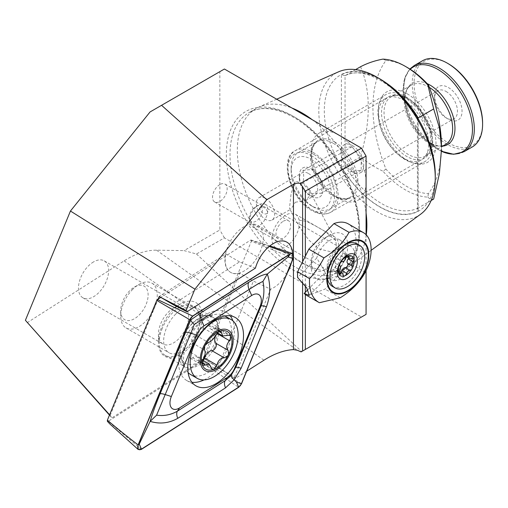 <?xml version="1.0" encoding="UTF-8"?>
<svg xmlns="http://www.w3.org/2000/svg" width="508" height="508" viewBox="0 0 508 508"><rect width="100%" height="100%" fill="white"/><g stroke="black" fill="none" stroke-linecap="round" stroke-linejoin="round"><path stroke-width="0.38" stroke-dasharray="2.54 1.91" d="M255.422 268.135L239.541 261.887L172.834 304.438M218.021 366.928L253.422 281.083L270.656 289.198L234.359 377.228L204.362 358.902L239.713 273.164L253.422 281.083M244.1 226.657A27.14 15.672 120 0 0 226.371 250.571A27.14 15.672 120 0 0 230.53 272.326A27.14 15.672 120 0 0 257.677 256.654A27.14 15.672 120 0 0 257.677 225.311A27.14 15.672 120 0 0 244.1 226.657M292.519 253.492A27.14 15.672 -60 0 1 291.408 262.776M287.103 273.221A27.14 15.672 -60 0 1 270.656 289.198M239.713 273.164A27.14 15.672 -60 0 1 230.803 272.485A27.14 15.672 -60 0 1 225.831 253.968L159.214 296.462M239.541 261.887L225.831 253.968M150.076 111.938L219.843 71.66L219.843 229.959L184.074 250.609L196.475 254L224.409 237.877L361.499 317.024L301.104 351.898M196.475 254L301.72 351.536M180.378 304.127L180.378 304.127A31.02 17.907 120 0 0 158.445 342.119A31.02 17.907 120 0 0 180.378 354.781A31.02 17.907 120 0 0 202.317 316.789A31.02 17.907 120 0 0 180.378 304.127L173.526 308.083A21.33 12.313 120 0 0 158.445 334.2A21.33 12.313 120 0 0 162.865 343.967A21.33 12.313 120 0 0 184.188 331.648A21.33 12.313 120 0 0 184.188 307.022A21.33 12.313 120 0 0 173.526 308.083L180.378 304.127M109.588 414.801L111.919 417.868L109.461 415.112M204.362 358.902L111.919 417.868M110.16 415.436L158.121 299.104M93.555 261.912A21.33 12.313 120 0 0 79.623 280.702A21.33 12.313 120 0 0 82.893 297.796A21.33 12.313 120 0 0 104.216 285.483A21.33 12.313 120 0 0 104.216 260.852A21.33 12.313 120 0 0 93.555 261.912M27.159 322.713L124.136 260.858C135.534 253.651 146.336 250.095 156.534 250.177L184.074 250.609M366.071 234.702L366.071 270.669M366.071 314.389L361.499 317.024M224.409 237.877L219.843 229.959M219.843 71.66L224.409 69.018M308.496 173.501A12.922 7.461 60 0 1 316.935 184.887A12.922 7.461 60 0 1 314.954 195.243A12.922 7.461 60 0 1 308.496 194.608A12.922 7.461 60 0 1 299.352 178.778A12.922 7.461 60 0 1 302.031 172.86A12.922 7.461 60 0 1 308.496 173.501M265.538 198.298A12.922 7.461 60 0 1 273.983 209.69A12.922 7.461 60 0 1 272.002 220.047A12.922 7.461 60 0 1 259.074 212.585A12.922 7.461 60 0 1 259.074 197.656A12.922 7.461 60 0 1 265.538 198.298M295.275 202.235L305.619 200.635L309.569 195.993L308.794 189.598L302.171 183.369L295.275 181.134L291.059 193.865L289.477 208.236L289.662 208.705L290.982 209.086L295.275 202.235M407.2 93.821A40.716 23.508 60 0 1 435.991 143.688A40.716 23.508 60 0 1 407.2 160.306A40.716 23.508 60 0 1 378.409 110.446A40.716 23.508 60 0 1 407.2 93.821M429.374 87.401A34.252 19.774 60 0 0 428.435 86.836A34.252 19.774 60 0 0 411.309 85.141C403.79 88.049 401.968 106.953 412.083 123.85C421.57 141.395 439.21 149.625 445.56 144.469A34.252 19.774 60 0 1 411.309 124.689A34.252 19.774 60 0 1 411.309 85.141L391.128 96.793C394.811 94.424 400.094 95.034 406.965 98.616L420.827 111.582L430.009 130.156L431.146 147.155L425.38 156.121A34.252 19.774 60 0 1 391.128 136.341A34.252 19.774 60 0 1 391.128 96.793A34.252 19.774 60 0 1 408.254 98.489A34.252 19.774 60 0 1 430.632 128.67A34.252 19.774 60 0 1 425.38 156.121L441.471 146.831A129.254 74.625 -120 0 1 428.415 193.675A73.025 42.164 60 0 1 385.985 169.177A129.254 74.625 -120 0 1 385.985 60.452A73.025 42.164 60 0 1 407.2 67.437M385.985 60.452L382.886 59.125M355.594 69.596L344.964 75.73C362.528 65.234 397.656 84.379 417.449 118.821L418.167 117.894M431.165 200.495L418.167 207.994L417.411 209.321L418.167 211.011A78.2 45.148 60 0 1 341.395 166.688L345.053 165.786L345.053 75.686L341.395 74.778A78.2 45.148 60 0 1 418.167 119.101L417.449 118.821M403.543 100.152A35.547 20.523 60 0 1 426.764 131.477A35.547 20.523 60 0 1 421.316 159.957A35.547 20.523 60 0 1 403.543 158.198A35.547 20.523 60 0 1 378.409 114.662A35.547 20.523 60 0 1 385.769 98.393A35.547 20.523 60 0 1 403.543 100.152M428.415 193.675L427.857 197.117A75.609 43.656 60 0 1 382.886 171.152L385.985 169.177M427.857 197.117C429.832 199.142 431.775 199.784 433.673 199.041M418.167 118.808L418.167 207.994A75.609 43.656 60 0 1 345.053 165.786L360.559 156.832C367.29 162.56 374.733 167.329 382.886 171.152M435.261 174.923A78.454 45.295 60 0 1 379.781 206.953A78.454 45.295 60 0 1 324.301 110.865A78.454 45.295 60 0 1 379.781 78.835M420.675 214.173A82.334 47.536 60 0 1 335.871 168.243A82.334 47.536 60 0 1 338.499 71.838M312.242 119.729A91.605 52.889 60 0 1 366.071 212.966M366.274 234.912A91.605 52.889 60 0 1 350.647 265.29A91.605 52.889 60 0 1 347.897 267.081A91.605 52.889 60 0 1 256.292 214.192A91.605 52.889 60 0 1 256.292 108.414A91.605 52.889 60 0 1 259.213 106.928A91.605 52.889 60 0 1 291.948 108.013M311.233 168.751A16.802 9.703 60 0 1 323.113 189.332A16.802 9.703 60 0 1 311.233 196.19A16.802 9.703 60 0 1 299.352 175.609A16.802 9.703 60 0 1 311.233 168.751A16.802 9.703 60 0 1 321.526 195.269A16.802 9.703 60 0 1 300.946 183.388A16.802 9.703 60 0 1 311.233 168.751M360.559 66.732C370.827 90.767 370.827 120.802 360.559 156.832M263.195 207.093C259.137 203.441 258.47 209.956 262.63 212.947C264.655 214.351 266.351 214.332 267.703 212.896C267.373 210.312 265.875 208.375 263.195 207.093M329.514 235.236L329.514 235.236A25.851 14.922 120 0 0 311.233 266.897A25.851 14.922 120 0 0 329.514 277.451A25.851 14.922 120 0 0 347.796 245.789A25.851 14.922 120 0 0 329.514 235.236L324.942 237.871A19.387 11.195 120 0 0 311.233 261.62A19.387 11.195 120 0 0 315.252 270.497A19.387 11.195 120 0 0 334.639 259.302A19.387 11.195 120 0 0 334.639 236.912A19.387 11.195 120 0 0 324.942 237.871L329.514 235.236M305.34 294.488L305.34 292.227M305.34 285.598L305.34 256.197M246.691 371.221L235.28 378.504L234.359 377.228M235.28 378.504L204.902 359.353M283.318 221.228A10.338 5.969 -60 0 1 288.487 220.713A10.338 5.969 -60 0 1 288.487 232.658A10.338 5.969 -60 0 1 278.149 238.627A10.338 5.969 -60 0 1 276.562 230.34A10.338 5.969 -60 0 1 283.318 221.228M299.085 220.129A19.387 11.195 120 0 0 295.339 214.224A19.387 11.195 120 0 0 285.642 215.182A19.387 11.195 120 0 0 272.98 232.27A19.387 11.195 120 0 0 275.952 247.802A19.387 11.195 120 0 0 289.611 243.878A19.387 11.195 120 0 0 299.085 226.384L299.085 220.129L306.534 221.393L315.17 225.755L325.355 231.642L335.826 240.652L336.461 247.371L331.8 251.993L319.043 248.996L308.699 239.954L299.085 226.384M219.843 184.582A10.338 5.969 120 0 0 213.087 193.694A10.338 5.969 120 0 0 214.668 201.981A10.338 5.969 120 0 0 225.012 196.005A10.338 5.969 120 0 0 225.012 184.067A10.338 5.969 120 0 0 219.843 184.582M405.352 96.469A38.773 22.39 60 0 1 430.682 130.639A38.773 22.39 60 0 1 424.739 161.709A38.773 22.39 60 0 1 385.966 139.325A38.773 22.39 60 0 1 385.966 94.552A38.773 22.39 60 0 1 405.352 96.469M338.652 134.982A38.773 22.39 60 0 1 363.982 169.151A38.773 22.39 60 0 1 358.038 200.222A38.773 22.39 60 0 1 338.652 198.298A38.773 22.39 60 0 1 311.233 150.812A38.773 22.39 60 0 1 319.265 133.058A38.773 22.39 60 0 1 338.652 134.982M313.976 154.502A32.315 18.656 60 0 1 335.09 182.975A32.315 18.656 60 0 1 330.13 208.871A32.315 18.656 60 0 1 313.976 207.27A32.315 18.656 60 0 1 291.128 167.697A32.315 18.656 60 0 1 297.821 152.902A32.315 18.656 60 0 1 313.976 154.502M311.233 159.252A28.435 16.415 60 0 1 331.343 194.081A28.435 16.415 60 0 1 311.233 205.689A28.435 16.415 60 0 1 291.128 170.859A28.435 16.415 60 0 1 311.233 159.252M302.863 170.656C306.972 169.767 310.013 169.494 312.001 169.843C316.109 172.999 319.157 176.79 321.139 181.21C322.212 184.645 322.212 188.709 321.139 193.396C319.176 193.046 316.128 193.319 312.001 194.215C310.039 189.814 306.991 186.03 302.863 182.842C303.93 178.156 303.93 174.092 302.863 170.656L342.906 147.536L342.906 159.722L352.044 171.094L361.188 170.275L361.188 158.09L352.044 146.723L342.906 147.536M472.294 146.945A49.765 28.727 60 0 1 422.529 118.212A49.765 28.727 60 0 1 422.535 60.75M482.6 123.107A48.47 27.984 60 0 1 448.329 142.894A48.47 27.984 60 0 1 414.052 83.534A48.47 27.984 60 0 1 448.329 63.748M448.329 87.49A19.387 11.195 60 0 1 462.039 111.233A19.387 11.195 60 0 1 448.329 119.151A19.387 11.195 60 0 1 434.619 95.402A19.387 11.195 60 0 1 448.329 87.49M446.043 91.446A16.154 9.328 60 0 1 456.597 105.683A16.154 9.328 60 0 1 454.12 118.631A16.154 9.328 60 0 1 446.043 117.831A16.154 9.328 60 0 1 434.619 98.044A16.154 9.328 60 0 1 437.966 90.646A16.154 9.328 60 0 1 446.043 91.446M352.361 145.536A16.154 9.328 60 0 1 362.915 159.772A16.154 9.328 60 0 1 360.439 172.714A16.154 9.328 60 0 1 344.284 163.392A16.154 9.328 60 0 1 344.284 144.736A16.154 9.328 60 0 1 352.361 145.536M352.044 146.723L312.001 169.843M361.188 158.09L321.139 181.21M361.188 170.275L321.139 193.396M352.044 171.094L312.001 194.215M342.906 159.722L302.863 182.842M336.061 250.965A19.387 11.195 120 0 0 327.228 270.853A19.387 11.195 120 0 0 331.241 279.73A19.387 11.195 120 0 0 350.634 268.535A19.387 11.195 120 0 0 350.634 246.145A19.387 11.195 120 0 0 340.938 247.11A19.387 11.195 120 0 0 336.061 250.965M307.734 289.789L323.221 274.041L327.038 277.298L323.99 269.888L316.713 258.07L297.612 277.501M323.221 274.041A19.387 11.195 120 0 0 340.582 259.296A19.387 11.195 120 0 0 339.211 239.554A19.387 11.195 120 0 0 324.631 244.367A19.387 11.195 120 0 0 316.713 258.07M306.896 295.523A45.237 26.118 120 0 0 307.435 295.815L325.095 289.071L350.202 263.531A37.484 21.641 120 0 0 348.253 223.882M319.386 302.717L307.435 295.815M365.315 272.256L350.202 263.531M340.208 297.796L325.095 289.071M346.126 244.189A24.555 14.18 120 0 0 344.595 244.996A24.555 14.18 120 0 0 339.065 249.238A24.555 14.18 120 0 0 327.228 275.076A24.555 14.18 120 0 0 327.298 276.803M332.315 286.315A24.555 14.18 120 0 0 356.87 272.136A24.555 14.18 120 0 0 356.87 243.783M333.458 251.974A12.922 7.461 120 0 0 327.228 265.576A12.922 7.461 120 0 0 329.908 271.494A12.922 7.461 120 0 0 342.83 264.033A12.922 7.461 120 0 0 342.83 249.104A12.922 7.461 120 0 0 336.366 249.746A12.922 7.461 120 0 0 333.458 251.974M255.772 207.124A12.922 7.461 120 0 0 249.542 220.726A12.922 7.461 120 0 0 252.222 226.644A12.922 7.461 120 0 0 265.144 219.177A12.922 7.461 120 0 0 265.144 204.254A12.922 7.461 120 0 0 258.68 204.895A12.922 7.461 120 0 0 255.772 207.124M253.905 208.039A9.049 5.226 120 0 0 249.542 217.557A9.049 5.226 120 0 0 255.943 221.253A9.049 5.226 120 0 0 262.338 210.172A9.049 5.226 120 0 0 255.943 206.477A9.049 5.226 120 0 0 253.905 208.039M341.103 272.332A2.584 1.492 -60 0 1 338.969 273.183A2.584 1.492 -60 0 1 338.436 271.92A3.061 1.765 120 0 0 337.807 270.434A3.061 1.765 120 0 0 335.928 270.815A2.584 1.492 -60 0 1 334.347 271.139A2.584 1.492 -60 0 1 334.785 267.532A3.061 1.765 120 0 0 335.445 263.366A2.584 1.492 -60 0 1 335.49 260.604A2.584 1.492 -60 0 1 337.833 258.864A3.061 1.765 120 0 0 341.001 255.803A2.584 1.492 -60 0 1 343.999 253.327A2.584 1.492 -60 0 1 344.538 254.584A3.061 1.765 120 0 0 345.167 256.076A3.061 1.765 120 0 0 347.04 255.695A2.584 1.492 -60 0 1 348.628 255.372A2.584 1.492 -60 0 1 348.742 258.14M190.564 374.504A33.928 19.59 120 0 0 224.492 354.921A33.928 19.59 120 0 0 224.492 315.741A33.928 19.59 120 0 0 216.084 314.3A33.928 19.59 120 0 0 199.422 323.729A33.928 19.59 120 0 0 185.115 367.951A33.928 19.59 120 0 0 188.106 372.605M129.781 290.684A19.387 11.195 120 0 0 120.701 310.826A19.387 11.195 120 0 0 134.41 318.738A19.387 11.195 120 0 0 148.12 294.996A19.387 11.195 120 0 0 134.41 287.084A19.387 11.195 120 0 0 129.781 290.684M132.804 289.249A25.851 14.922 120 0 0 120.701 316.103A25.851 14.922 120 0 0 126.054 327.933A25.851 14.922 120 0 0 151.905 313.011A25.851 14.922 120 0 0 151.905 283.159A25.851 14.922 120 0 0 138.976 284.442A25.851 14.922 120 0 0 132.804 289.249M175.762 314.046A25.851 14.922 120 0 0 169.012 352.736A25.851 14.922 120 0 0 174.047 353.943A25.851 14.922 120 0 0 194.862 337.814A25.851 14.922 120 0 0 198.425 311.721A25.851 14.922 120 0 0 194.862 307.962A25.851 14.922 120 0 0 175.762 314.046M203.143 360.477A4.331 2.502 -60 0 1 199.549 361.931A4.331 2.502 -60 0 1 198.653 360.134A7.576 4.375 120 0 0 197.091 356.984A7.576 4.375 120 0 0 192.691 357.753A4.331 2.502 -60 0 1 190.176 358.197A4.331 2.502 -60 0 1 190.671 352.444A7.576 4.375 120 0 0 192.056 342.773A4.331 2.502 -60 0 1 192.176 338.315A4.331 2.502 -60 0 1 195.904 335.299A7.576 4.375 120 0 0 203.251 328.003A4.331 2.502 -60 0 1 208.223 324.041A4.331 2.502 -60 0 1 209.112 325.838A7.576 4.375 120 0 0 210.674 328.981A7.576 4.375 120 0 0 215.075 328.212A4.331 2.502 -60 0 1 217.589 327.774A4.331 2.502 -60 0 1 217.5 332.924M141.351 449.402L108.191 421.31L201.244 361.956L238.658 387.331M269.202 246.456L250.527 240.163L160.725 297.447M241.548 383.705L201.962 361.048L251.339 241.294C265.354 246.672 279.305 252.4 293.186 258.47M162.306 328.282A28.435 16.415 120 0 0 165.138 355.365A28.435 16.415 120 0 0 193.573 338.95A28.435 16.415 120 0 0 193.573 306.114A28.435 16.415 120 0 0 162.306 328.282M250.527 240.163L251.333 240.157L251.339 241.294M201.962 361.048L201.244 361.956M108.191 421.31L107.385 421.322M230.251 315.843A39.421 22.758 120 0 0 226.225 312.28A39.421 22.758 120 0 0 182.874 343.008A39.421 22.758 120 0 0 186.804 380.562A39.421 22.758 120 0 0 191.903 382.264M204.045 379.908A39.421 22.758 120 0 0 232.918 320.859M292.957 116.116A94.19 54.381 60 0 1 350.634 264.776A94.19 54.381 60 0 1 235.274 198.177A94.19 54.381 60 0 1 292.957 116.116M345.053 75.686A75.609 43.656 60 0 1 386.48 83.172M418.167 211.011L418.167 119.101M341.395 166.688L341.395 74.778M294.786 117.17A91.605 52.889 60 0 1 354.628 197.898A91.605 52.889 60 0 1 340.589 271.304A91.605 52.889 60 0 1 248.977 218.415A91.605 52.889 60 0 1 248.984 112.636A91.605 52.889 60 0 1 294.786 117.17M311.233 155.556A32.956 19.031 60 0 1 331.419 207.575A32.956 19.031 60 0 1 291.052 184.271A32.956 19.031 60 0 1 311.233 155.556M313.061 152.394A35.547 20.523 60 0 1 336.283 183.712A35.547 20.523 60 0 1 330.835 212.198A35.547 20.523 60 0 1 295.288 191.675A35.547 20.523 60 0 1 295.294 150.635A35.547 20.523 60 0 1 313.061 152.394M293.453 257.708L293.453 254.425M302.597 261.734L302.597 281.87M124.136 260.858L263.95 360.216M156.534 250.177L297.383 350.279M464.007 151.727A49.765 28.727 60 0 1 414.249 122.993A49.765 28.727 60 0 1 414.249 65.538M409.861 69.056L404.749 78.213L403.2 90.481L406.705 111.658L412.299 124.25L420.281 135.179L436.88 148.819L441.458 151.27A48.978 28.277 60 0 1 436.88 148.819A48.978 28.277 60 0 1 403.2 90.481A48.978 28.277 60 0 1 410.223 69.285M442.646 146.152A35.376 20.428 60 0 1 406.21 109.353A35.376 20.428 60 0 1 427.196 83.636M406.673 98.349A35.547 20.523 60 0 1 428.441 154.445A35.547 20.523 60 0 1 384.905 129.311A35.547 20.523 60 0 1 406.673 98.349M334.62 141.967A33.071 19.094 60 0 1 358 182.467A33.071 19.094 60 0 1 334.62 195.967A33.071 19.094 60 0 1 311.233 155.467A33.071 19.094 60 0 1 334.62 141.967M333.324 143.332A32.315 18.656 60 0 1 354.438 171.806A32.315 18.656 60 0 1 349.485 197.701A32.315 18.656 60 0 1 317.17 179.045A32.315 18.656 60 0 1 317.17 141.732A32.315 18.656 60 0 1 333.324 143.332M338.436 271.92L343.097 274.612M335.928 270.815L338.493 272.294M334.785 267.532L339.446 270.224M335.445 263.366L340.106 266.052M337.833 258.864L342.494 261.556M341.001 255.803L345.662 258.496M344.538 254.584L347.307 256.184M347.04 255.695L351.701 258.388M192.443 323.19A26.854 15.5 120 0 0 181.121 358.184A26.854 15.5 120 0 0 212.287 347.872A26.854 15.5 120 0 0 205.632 315.728A26.854 15.5 120 0 0 192.443 323.19M190.671 352.444L203.111 359.626M192.056 342.773L204.495 349.961M195.904 335.299L208.344 342.481M203.251 328.003L215.69 335.191M209.112 325.838L219.018 331.553M215.075 328.212L227.52 335.401M198.653 360.134L211.093 367.316M192.691 357.753L202.051 363.156M181.693 339.477A28.435 16.415 120 0 0 184.531 366.56A28.435 16.415 120 0 0 212.966 350.139A28.435 16.415 120 0 0 212.966 317.31A28.435 16.415 120 0 0 181.693 339.477M257.677 225.311L286.918 242.195M158.445 334.2L158.445 342.119M82.893 297.796L162.865 343.967M104.216 260.852L184.188 307.022M272.002 220.047L290.982 209.086M305.619 200.635L314.954 195.243M259.074 197.656L302.031 172.86M403.543 158.198L407.2 160.306M378.409 114.662L378.409 110.446M276.682 99.2L259.213 106.928M371.126 250.342L350.647 265.29M256.292 108.414L248.984 112.636C260.82 105.937 275.66 107.493 293.491 117.297C318.891 131.559 343.865 164.954 353.587 197.968C364.23 231.826 357.861 262.153 340.589 271.304L347.897 267.081M308.496 194.608L311.233 196.19M299.352 178.778L299.352 175.609M421.316 159.957L330.835 212.198C325.399 215.214 318.948 214.617 311.493 210.401C289.674 198.78 278.689 157.855 295.294 150.635L385.769 98.393M417.411 209.321L417.411 118.681M275.952 247.802L315.252 270.497M295.339 214.224L334.639 236.912M311.233 261.62L311.233 266.897M214.668 201.981L278.149 238.627M225.012 184.067L288.487 220.713M335.832 240.652L308.794 189.598M299.847 227.94L289.662 208.705M358.038 200.222L424.739 161.709M319.265 133.058L385.966 94.552M330.13 208.871L349.485 197.701L345.859 198.895L337.572 197.453L334.62 195.967L338.652 198.298M297.821 152.902L317.17 141.732L314.325 144.272L311.429 152.171L311.233 155.467L311.233 150.812M311.233 205.689L313.976 207.27M291.128 170.859L291.128 167.697M446.043 117.831L448.329 119.151M434.619 98.044L434.619 95.402M360.439 172.714L454.12 118.631M344.284 144.736L437.966 90.646M327.228 270.853L327.228 278.765M340.938 247.11L347.79 243.148M309.302 295.339L327.038 277.298L331.241 279.73M339.211 239.554L350.634 246.145M327.228 265.576L327.228 275.076M336.366 249.746L344.595 244.996M252.222 226.644L329.908 271.494M265.144 204.254L342.83 249.104M249.542 217.557L249.542 220.726M255.943 206.477L258.68 204.895M338.969 273.183L343.63 275.869M337.807 270.434L338.893 271.056M334.347 271.139L339.007 273.831M343.999 253.327L348.659 256.019M345.167 256.076L346.532 256.864M348.628 255.372L353.289 258.064M174.047 353.943C175.209 353.054 181.324 356.953 181.121 358.184L185.115 367.951M198.425 311.721C198.234 313.176 204.667 316.522 205.632 315.728L216.084 314.3M224.492 315.741L224.904 315.982M120.701 310.826L120.701 316.103M134.41 287.084L138.976 284.442M126.054 327.933L169.012 352.736M151.905 283.159L194.862 307.962M208.223 324.041L220.948 331.387M210.674 328.981L217.335 332.829M217.589 327.774L230.353 335.14M199.549 361.931L212.261 369.272M197.091 356.984L202.781 360.274M190.176 358.197L202.933 365.557M251.104 240.024L269.862 245.923M165.138 355.365L184.531 366.56L182.791 364.084L182.035 360.921C181.35 356.121 182.423 350.056 185.261 342.716C190.97 328.917 201.505 319.684 206.832 317.97L209.271 317.176C211.493 316.852 212.725 316.897 212.966 317.31L193.573 306.114M186.804 380.562L195.929 385.826M226.225 312.28L235.35 317.544"/><path stroke-width="0.76" d="M158.121 299.104L159.214 296.462L172.834 304.438L187.027 311.766L255.422 268.135A27.14 15.672 -60 0 1 273.348 243.542A27.14 15.672 -60 0 1 286.918 242.195A27.14 15.672 -60 0 1 292.519 253.492M291.408 262.776A27.14 15.672 -60 0 1 287.103 273.221M109.461 415.112L25.4 320.281L109.588 414.801M293.453 254.425L293.453 184.29A6.464 3.734 180 0 1 300.387 183.458L361.499 148.171L224.409 69.018L150.076 111.938L70.447 211.036L25.4 320.281M293.453 184.29L266.795 199.682L161.569 105.302M361.499 148.171L366.071 156.083L366.071 234.702M366.071 270.669L366.071 314.389L305.34 349.453L305.34 294.488M355.594 69.596L360.559 66.732C367.29 63.202 374.733 60.662 382.886 59.125A75.609 43.656 60 0 1 405.371 66.383L407.2 67.437A73.025 42.164 60 0 1 428.415 84.95A129.254 74.625 -120 0 1 441.471 146.85L439.395 127.794L433.673 108.941L427.857 85.09L428.415 84.95M405.371 66.383A75.609 43.656 60 0 1 427.857 85.09M386.48 83.172A75.609 43.656 60 0 1 418.167 117.894L433.673 108.941M441.471 149.492L439.388 173.628L433.673 199.041L431.165 200.495M276.682 99.2L338.499 71.838A82.334 47.536 60 0 1 377.038 77.254L379.781 78.835A78.454 45.295 60 0 1 435.261 174.923L435.261 178.092A82.334 47.536 60 0 1 420.675 214.173L371.126 250.342M379.781 78.835L377.038 77.254A82.334 47.536 60 0 1 435.261 178.092M291.948 108.013A91.605 52.889 60 0 1 302.095 112.947A91.605 52.889 60 0 1 312.242 119.729M366.071 212.966A91.605 52.889 60 0 1 366.274 234.912M305.34 292.227L305.34 285.598M305.34 256.197L305.34 191.148L300.387 183.458M366.071 156.083L305.34 191.148M302.597 281.87L302.597 351.034L301.104 351.898L297.383 350.279L293.453 349.593C284.055 350.171 274.218 353.708 263.95 360.216L246.691 371.221M187.027 311.766L186.099 310.49L194.901 289.154L266.795 199.682M302.597 351.034L305.34 349.453M70.447 211.036L194.901 289.154M159.709 296.856L186.099 310.49M464.007 151.727A49.765 28.727 60 0 0 471.64 111.849A49.765 28.727 60 0 0 439.128 68.002A49.765 28.727 60 0 0 414.249 65.538L422.535 60.75A49.765 28.727 60 0 1 447.415 63.214A49.765 28.727 60 0 1 447.415 63.221A49.765 28.727 60 0 1 482.6 124.162A49.765 28.727 60 0 1 472.294 146.945L464.007 151.727L453.593 154.28L441.458 151.27A48.978 28.277 60 0 0 472.408 127.248A48.978 28.277 60 0 0 437.82 69.393A48.978 28.277 60 0 0 410.223 69.285M448.329 63.748L447.415 63.221L448.329 63.748A48.47 27.984 60 0 1 482.6 123.107L482.6 124.162M344.291 292.849A29.731 17.164 120 0 0 368.713 252.438A29.731 17.164 120 0 0 340.309 248.533A29.731 17.164 120 0 0 326.873 281.356A29.731 17.164 120 0 0 344.291 292.849M340.208 297.796C351.32 290.913 359.689 282.397 365.315 272.256A37.484 21.641 120 0 0 363.366 232.607A37.484 21.641 120 0 0 349.047 232.34C343.421 242.481 335.051 250.99 323.939 257.88C319.989 265.557 315.201 272.485 309.575 278.657A45.237 26.118 120 0 0 318.84 302.419A45.237 26.118 120 0 0 319.386 302.717L340.208 297.796M340.474 248.933A29.083 16.789 120 0 0 327.228 278.765A29.083 16.789 120 0 0 347.796 290.639A29.083 16.789 120 0 0 368.357 255.022A29.083 16.789 120 0 0 347.79 243.148A29.083 16.789 120 0 0 340.474 248.933M363.366 232.607L348.253 223.882A37.484 21.641 120 0 0 333.934 223.615L308.826 249.155L297.631 271.755A45.237 26.118 120 0 0 297.612 277.501L306.622 287.719L309.302 295.339L304.121 293.465A45.237 26.118 120 0 0 306.896 295.523L318.84 302.419M304.121 293.465L307.734 289.789M309.575 278.657L297.631 271.755M349.047 232.34L333.934 223.615M323.939 257.88L308.826 249.155M339.446 270.224A2.584 1.492 120 0 0 338.569 273.266A2.584 1.492 120 0 0 339.007 273.831A2.584 1.492 120 0 0 340.595 273.507A3.061 1.765 -60 0 1 342.468 273.126A3.061 1.765 -60 0 1 343.097 274.612A2.584 1.492 120 0 0 343.63 275.869A2.584 1.492 120 0 0 344.564 275.914A2.584 1.492 120 0 0 346.634 273.399A3.061 1.765 -60 0 1 349.802 270.339A2.584 1.492 120 0 0 352.146 268.592A2.584 1.492 120 0 0 352.19 265.836A3.061 1.765 -60 0 1 352.85 261.671A2.584 1.492 120 0 0 353.727 258.629A2.584 1.492 120 0 0 353.289 258.064A2.584 1.492 120 0 0 351.701 258.388A3.061 1.765 -60 0 1 349.828 258.769A3.061 1.765 -60 0 1 349.199 257.277A2.584 1.492 120 0 0 348.659 256.019A2.584 1.492 120 0 0 347.732 255.981A2.584 1.492 120 0 0 345.662 258.496A3.061 1.765 -60 0 1 342.494 261.556A2.584 1.492 120 0 0 340.15 263.296A2.584 1.492 120 0 0 340.106 266.052A3.061 1.765 -60 0 1 339.446 270.224M340.15 263.296A11.309 6.528 120 0 0 338.569 273.266A11.309 6.528 120 0 0 344.564 275.914A11.309 6.528 120 0 0 352.146 268.592A11.309 6.528 120 0 0 353.727 258.629A11.309 6.528 120 0 0 347.732 255.981A11.309 6.528 120 0 0 343.599 258.661A11.309 6.528 120 0 0 340.15 263.296M344.132 257.473A14.218 8.211 120 0 0 340.684 279.178A14.218 8.211 120 0 0 357.194 263.239A14.218 8.211 120 0 0 344.132 257.473M341.801 250.819A24.555 14.18 120 0 0 335.058 287.896A24.555 14.18 120 0 0 359.613 273.723A24.555 14.18 120 0 0 359.613 245.364A24.555 14.18 120 0 0 341.801 250.819M327.298 276.803A24.555 14.18 120 0 0 332.315 286.315L335.058 287.896M359.613 245.364L356.87 243.783A24.555 14.18 120 0 0 346.126 244.189M348.742 258.14A2.584 1.492 -60 0 1 348.19 258.978A3.061 1.765 120 0 0 347.529 263.144A2.584 1.492 -60 0 1 347.485 265.9A2.584 1.492 -60 0 1 345.142 267.646A3.061 1.765 120 0 0 341.973 270.707A2.584 1.492 -60 0 1 341.103 272.332M211.106 335.731A23.266 13.43 120 0 0 206.032 371.037A23.266 13.43 120 0 0 232.855 344.437A23.266 13.43 120 0 0 211.106 335.731M204.743 346.196L204.495 349.961C205.708 352.063 205.245 355.289 203.111 359.626L202.254 364.693A21.647 12.497 120 0 1 204.743 346.196L205.245 345.218A21.647 12.497 120 0 1 218.853 331.641L219.926 331.248A21.647 12.497 120 0 1 230.867 335.604L231.242 336.582A21.647 12.497 120 0 1 228.619 354.533L228.124 355.511A21.647 12.497 120 0 1 213.97 369.36L216.96 365.144C218.129 360.432 220.574 358.007 224.307 357.854L228.124 355.511M202.254 364.693A21.647 12.497 120 0 0 213.97 369.36L212.261 369.272L209.131 363.938L202.933 365.557L202.254 364.693M218.853 331.641L215.69 335.191C213.481 339.3 211.036 341.732 208.344 342.481L205.245 345.218M230.867 335.604L230.353 335.14L222.726 335.94L220.948 331.387L219.926 331.248M228.619 354.533L228.156 350.374C225.901 347.669 226.365 344.449 229.54 340.709L231.242 336.582M188.106 372.605A33.928 19.59 120 0 0 190.564 374.504L197.18 378.327A33.928 19.59 120 0 0 231.115 358.743A33.928 19.59 120 0 0 231.108 319.564A33.928 19.59 120 0 0 206.045 327.552A33.928 19.59 120 0 0 197.18 378.327M217.5 332.924A4.331 2.502 -60 0 1 217.094 333.521A7.576 4.375 120 0 0 215.709 343.192A4.331 2.502 -60 0 1 215.589 347.65A4.331 2.502 -60 0 1 211.868 350.672A7.576 4.375 120 0 0 204.521 357.962A4.331 2.502 -60 0 1 203.143 360.477M191.999 348.278A39.421 22.758 120 0 0 195.929 385.826A39.421 22.758 120 0 0 235.35 363.068A39.421 22.758 120 0 0 235.35 317.544A39.421 22.758 120 0 0 191.999 348.278M203.956 325.933A12.922 7.461 120 0 0 196.685 335.077L171.348 396.519A12.922 7.461 120 0 0 171.228 407.537A12.922 7.461 120 0 0 179.578 407.899L227.324 377.444A12.922 7.461 120 0 0 234.594 368.3L259.931 306.857A12.922 7.461 120 0 0 260.052 295.834A12.922 7.461 120 0 0 251.701 295.478L203.956 325.933L201.371 319.938L194.266 324.498L190.824 333.204L196.685 335.077M141.351 449.402L238.658 387.331L241.548 383.705L293.186 258.47L292.265 253.409L289.928 253.975L192.621 316.039L189.732 319.672L138.1 444.9L138.17 449.466L141.351 449.402M189.732 319.672L156.75 300.431L107.372 420.186C117.437 428.701 127.679 436.944 138.1 444.9M289.928 253.975L269.202 246.456M160.725 297.447L157.474 299.523L192.621 316.039M138.17 449.466L109.798 423.926L107.385 421.322L107.372 420.186M156.75 300.431L157.474 299.523M189.884 319.71L138.297 444.824A4.909 2.838 120 0 0 138.246 449.009A4.909 2.838 120 0 0 141.421 449.148L238.639 387.14A4.909 2.838 120 0 0 241.402 383.661L292.983 258.553A4.909 2.838 120 0 0 293.033 254.368A4.909 2.838 120 0 0 289.858 254.229L192.646 316.236A4.909 2.838 120 0 0 189.884 319.71L192.646 316.236M191.903 382.264A39.421 22.758 120 0 0 204.045 379.908M232.918 320.859A39.421 22.758 120 0 0 230.251 315.843M185.401 332.416A9.049 1.664 22.4 0 1 190.824 333.204L156.591 415.169C164.02 416.211 170.961 414.871 177.419 411.143L225.165 380.695L231.127 375.475L235.712 367.43L261.042 305.987C264.039 297.828 264.674 289.636 262.947 281.426L267.335 274.028C270.783 284.683 270.497 295.599 266.471 306.769L241.135 368.217L234.131 379.813L225.501 387.877L177.756 418.332C168.974 423.259 159.772 424.282 150.152 421.386C152.317 413.969 155.619 404.793 160.064 393.865L190.811 319.9L201.035 312.757L248.774 282.302C257.143 277.133 263.328 274.371 267.335 274.028L288.036 256.972L292.983 258.553M231.127 375.475C231.038 376.276 232.035 377.723 234.131 379.813L236.449 382.08L241.402 383.661M194.266 324.498C192.056 322.37 190.906 320.84 190.811 319.9L190.824 318.98M156.591 415.169L150.152 421.386L139.236 444.087L138.297 444.824M262.947 281.426C259.753 282.829 255.137 285.515 249.111 289.49L251.701 295.478M418.167 118.808L418.167 117.894M293.453 349.593L293.453 257.708M302.597 186.404L302.597 261.734M427.196 83.636A35.376 20.428 60 0 1 429.946 85.046A35.376 20.428 60 0 1 454.082 120.269A35.376 20.428 60 0 1 442.646 146.152M429.374 87.401A34.252 19.774 60 0 1 450.99 117.627A34.252 19.774 60 0 1 445.56 144.469L441.471 146.831M345.142 267.646L349.802 270.339M341.973 270.707L346.634 273.399M338.493 272.294L340.595 273.507M347.307 256.184L349.199 257.277M348.19 258.978L352.85 261.671M347.529 263.144L352.19 265.836M219.018 331.553L221.558 333.019M217.094 333.521L229.54 340.709M215.709 343.192L228.156 350.374M211.868 350.672L224.307 357.854M204.521 357.962L216.96 365.144M202.051 363.156L205.13 364.935M288.036 256.972L289.858 254.229M139.236 444.087L141.421 449.148M236.449 382.08L238.639 387.14M248.774 282.302C247.758 284.042 247.866 286.442 249.111 289.49L201.371 319.938A9.049 4.94 -122.5 0 1 201.035 312.757M266.471 306.769A9.049 1.664 22.4 0 0 261.042 305.987L259.931 306.857M241.135 368.217C238.195 367.303 236.385 367.043 235.712 367.43L234.594 368.3M225.501 387.877C224.257 384.829 224.142 382.435 225.165 380.695L227.324 377.444M177.756 418.332A9.049 4.94 -122.5 0 1 177.419 411.143L179.578 407.899M160.064 393.865C160.738 393.471 162.547 393.732 165.487 394.646L171.348 396.519M414.249 65.538L409.861 69.056M338.893 271.056L342.468 273.126M346.532 256.864L349.828 258.769M224.904 315.982L231.108 319.564M217.335 332.829L222.726 335.94M202.781 360.274L209.137 363.938M269.862 245.923L292.265 253.409"/></g></svg>
